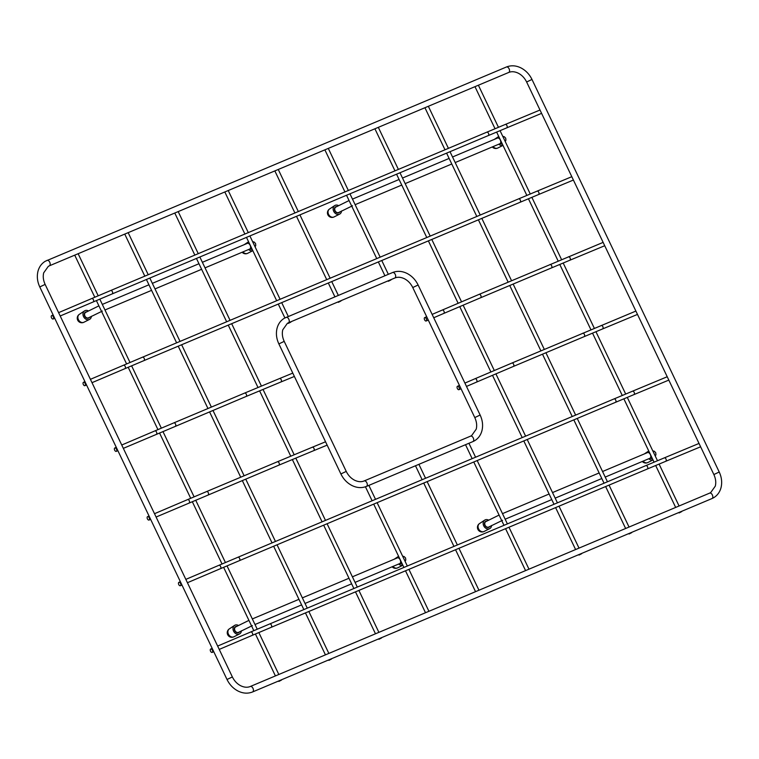 <?xml version="1.0" encoding="UTF-8"?>
<svg xmlns="http://www.w3.org/2000/svg" width="759" height="759" viewBox="0 0 759 759"><rect width="100%" height="100%" fill="white"/><g stroke="black" fill="none" stroke-linecap="round" stroke-linejoin="round"><path stroke-width="1.14" d="M278.866 681.43L281.494 680.073L278.866 681.43M328.894 660.368L331.531 659.011L328.894 660.368M378.921 639.306L381.559 637.949L378.921 639.306M579.051 555.057L581.688 553.7L579.051 555.057M629.078 533.994L631.716 532.638L629.078 533.994M679.115 512.942L681.743 511.575L679.115 512.942M147.417 518.871A1.85 1.053 -113.1 0 0 149.049 520.038A1.85 1.053 -113.1 0 0 149.229 517.799A1.85 1.053 -113.1 0 0 147.597 516.632A1.85 1.053 -113.1 0 0 147.417 518.871M288.316 323.391L290.953 322.034L288.316 323.391M338.343 302.329L340.981 300.972L338.343 302.329M388.38 281.266L391.018 279.91L388.38 281.266M363.485 481.197L366.312 480.039M428.304 617.978L431.017 616.839M413.294 460.258L416.349 458.977M478.341 596.916L481.054 595.777M463.332 439.195L466.377 437.915M528.368 575.853L531.082 574.715M424.585 319.805A1.85 0.987 -113.2 0 0 426.169 320.991A1.85 0.987 -113.2 0 0 426.302 318.78A1.85 0.987 -113.2 0 0 424.717 317.594A1.85 0.987 -113.2 0 0 424.585 319.805M180.566 583.481A1.85 1.053 -113.1 0 0 178.934 582.314A1.85 1.053 -113.1 0 0 178.744 584.563A1.85 1.053 -113.1 0 0 180.376 585.72A1.85 1.053 -113.1 0 0 180.566 583.481M212.368 650.169A1.85 1.053 -113.1 0 0 210.736 649.002A1.85 1.053 -113.1 0 0 210.556 651.241A1.85 1.053 -113.1 0 0 212.188 652.408A1.85 1.053 -113.1 0 0 212.368 650.169M114.656 450.191A1.85 1.053 -113.1 0 0 116.288 451.358A1.85 1.053 -113.1 0 0 116.469 449.119A1.85 1.053 -113.1 0 0 114.837 447.952A1.85 1.053 -113.1 0 0 114.656 450.191M53.339 316.75A1.85 1.053 -113.1 0 0 51.707 315.583A1.85 1.053 -113.1 0 0 51.517 317.822A1.85 1.053 -113.1 0 0 53.149 318.989A1.85 1.053 -113.1 0 0 53.339 316.75M85.141 383.428A1.85 1.053 -113.1 0 0 83.509 382.27A1.85 1.053 -113.1 0 0 83.329 384.509A1.85 1.053 -113.1 0 0 84.961 385.667A1.85 1.053 -113.1 0 0 85.141 383.428M457.354 388.494A1.85 0.987 -113.2 0 0 458.939 389.68A1.85 0.987 -113.2 0 0 459.062 387.46A1.85 0.987 -113.2 0 0 457.478 386.274A1.85 0.987 -113.2 0 0 457.354 388.494M79.325 314.349A4.573 4.573 0 0 0 83.623 322.385A4.573 4.573 0 0 0 83.917 322.243A4.573 3.643 59.8 0 1 83.727 322.328A4.573 3.643 -120.2 0 1 78.556 319.937A4.573 3.643 -120.2 0 1 79.325 314.349L84.543 310.896A4.934 3.937 -120.2 0 0 83.708 316.92A4.934 3.937 -120.2 0 0 89.306 319.511A4.934 3.937 59.8 0 0 89.505 319.416A4.934 3.937 59.8 0 0 91.384 316.275M88.367 310.896A4.934 3.937 59.8 0 0 85.065 310.611A4.934 3.937 -120.2 0 0 84.543 310.896M89.695 317.186A3.397 2.704 -120.2 0 1 88.642 318.116A3.397 2.704 -120.2 0 1 84.685 316.114A3.397 2.704 -120.2 0 1 85.729 312.006A3.397 2.704 -120.2 0 1 86.63 311.826M89.012 317.566A3.14 2.505 -120.2 0 1 88.585 317.879A3.14 2.505 -120.2 0 1 88.405 317.964A3.14 2.505 -120.2 0 1 84.828 316.285A3.14 2.505 -120.2 0 1 85.425 312.452A3.14 2.505 -120.2 0 1 85.701 312.31A3.14 2.505 -120.2 0 1 85.919 312.224M229.341 628.879A4.573 4.573 0 0 0 233.649 636.915A4.573 4.573 0 0 0 233.943 636.773A4.573 3.643 59.8 0 1 233.753 636.858A4.573 3.643 -120.2 0 1 228.573 634.467A4.573 3.643 -120.2 0 1 229.341 628.879L234.569 625.416A4.934 3.937 -120.2 0 0 233.734 631.45A4.934 3.937 -120.2 0 0 239.322 634.031A4.934 3.937 59.8 0 0 239.531 633.936A4.934 3.937 59.8 0 0 241.409 630.805M238.392 625.416A4.934 3.937 59.8 0 0 235.081 625.141A4.934 3.937 -120.2 0 0 234.569 625.416M239.721 631.706A3.397 2.704 -120.2 0 1 238.668 632.645A3.397 2.704 -120.2 0 1 234.702 630.644A3.397 2.704 -120.2 0 1 235.745 626.536A3.397 2.704 -120.2 0 1 236.656 626.355M239.038 632.095A3.14 2.505 -120.2 0 1 238.611 632.408A3.14 2.505 -120.2 0 1 238.43 632.494A3.14 2.505 -120.2 0 1 234.854 630.814A3.14 2.505 -120.2 0 1 235.442 626.981A3.14 2.505 -120.2 0 1 235.726 626.83A3.14 2.505 -120.2 0 1 235.945 626.754M402.83 565.189A4.934 3.937 -120.2 0 1 398.655 564.032M397.071 558.007A4.934 3.937 -120.2 0 1 398.304 556.489A4.934 3.937 -120.2 0 1 398.598 556.319M402.166 563.804A3.397 2.704 -120.2 0 1 400.021 563.463M402.071 563.605A3.14 2.505 -120.2 0 1 400.126 563.425M252.813 250.669A4.934 3.937 -120.2 0 1 248.639 249.512M247.045 243.487A4.934 3.937 -120.2 0 1 248.288 241.96A4.934 3.937 -120.2 0 1 248.582 241.789M252.149 249.275A3.397 2.704 -120.2 0 1 249.996 248.933M252.054 249.075A3.14 2.505 -120.2 0 1 250.1 248.895M329.482 209.048A4.573 4.573 0 0 0 333.78 217.074A4.573 4.573 0 0 0 334.074 216.941A4.573 3.643 59.8 0 1 333.884 217.027A4.573 3.643 -120.2 0 1 328.704 214.626A4.573 3.643 -120.2 0 1 329.482 209.048L334.7 205.585A4.934 3.937 -120.2 0 0 333.865 211.609A4.934 3.937 -120.2 0 0 339.463 214.199A4.934 3.937 59.8 0 0 339.662 214.104A4.934 3.937 59.8 0 0 341.541 210.974M338.523 205.585A4.934 3.937 59.8 0 0 335.222 205.31A4.934 3.937 -120.2 0 0 334.7 205.585M339.852 211.875A3.397 2.704 -120.2 0 1 338.799 212.814A3.397 2.704 -120.2 0 1 334.842 210.803A3.397 2.704 -120.2 0 1 335.886 206.695A3.397 2.704 -120.2 0 1 336.787 206.524M339.169 212.254A3.14 2.505 -120.2 0 1 338.742 212.567A3.14 2.505 -120.2 0 1 338.561 212.662A3.14 2.505 -120.2 0 1 334.985 210.983A3.14 2.505 -120.2 0 1 335.582 207.141A3.14 2.505 -120.2 0 1 335.858 206.998A3.14 2.505 -120.2 0 1 336.076 206.922M479.498 523.577A4.573 4.573 0 0 0 483.806 531.604A4.573 4.573 0 0 0 484.1 531.471A4.573 3.643 59.8 0 1 483.91 531.556A4.573 3.643 -120.2 0 1 478.73 529.156A4.573 3.643 -120.2 0 1 479.498 523.577L484.726 520.114A4.934 3.937 -120.2 0 0 483.891 526.139A4.934 3.937 -120.2 0 0 489.479 528.729A4.934 3.937 59.8 0 0 489.688 528.634A4.934 3.937 59.8 0 0 491.566 525.494M488.549 520.114A4.934 3.937 59.8 0 0 485.238 519.839A4.934 3.937 -120.2 0 0 484.726 520.114M489.878 526.404A3.397 2.704 -120.2 0 1 488.815 527.334A3.397 2.704 -120.2 0 1 484.859 525.332A3.397 2.704 -120.2 0 1 485.902 521.224A3.397 2.704 -120.2 0 1 486.813 521.053M489.194 526.784A3.14 2.505 -120.2 0 1 488.768 527.097A3.14 2.505 -120.2 0 1 488.587 527.182A3.14 2.505 -120.2 0 1 485.01 525.513A3.14 2.505 -120.2 0 1 485.599 521.67A3.14 2.505 -120.2 0 1 485.883 521.528A3.14 2.505 -120.2 0 1 486.102 521.452M502.97 145.358A4.934 3.937 -120.2 0 1 498.786 144.201M497.202 138.176A4.934 3.937 -120.2 0 1 498.445 136.658A4.934 3.937 -120.2 0 1 498.739 136.487M502.306 143.963A3.397 2.704 -120.2 0 1 500.153 143.631M502.211 143.764A3.14 2.505 -120.2 0 1 500.257 143.584M652.987 459.888A4.934 3.937 -120.2 0 1 648.812 458.73M647.228 452.706A4.934 3.937 -120.2 0 1 648.461 451.188A4.934 3.937 -120.2 0 1 648.755 451.017M652.323 458.493A3.397 2.704 -120.2 0 1 650.178 458.161M652.114 458.332L652.218 458.275A3.14 2.505 -120.2 0 1 650.273 458.113M252.434 691.999A2.96 1.774 -112.8 0 0 252.586 691.952A2.96 1.774 -112.8 0 0 252.709 691.885A2.96 1.774 -112.8 0 0 252.975 688.328A2.96 1.774 -112.8 0 0 250.28 686.497A2.96 1.774 -112.8 0 0 250.157 686.553M709.542 493.17A2.96 1.774 67.2 0 1 709.665 493.113A2.96 1.774 67.2 0 1 712.359 494.944A2.96 1.774 67.2 0 1 712.084 498.511A2.96 1.774 67.2 0 1 711.961 498.568L252.586 691.952C247.87 693.802 243.022 693.498 238.041 691.041C233.222 688.517 229.55 684.665 227.017 679.495L232.368 676.943L45.132 284.397C43.282 280.356 42.798 276.504 43.69 272.842L48.31 266.352L49.335 265.84A2.96 1.774 -112.8 0 0 49.458 265.773A2.96 1.774 -112.8 0 0 49.733 262.206A2.96 1.774 -112.8 0 0 47.039 260.375A2.96 1.774 -112.8 0 0 46.916 260.441M227.017 679.495L39.781 286.949L45.132 284.397M49.231 265.878A2.96 1.774 -112.8 0 0 49.335 265.84L508.72 72.456A2.96 1.774 67.2 0 0 508.843 72.39A2.96 1.774 67.2 0 0 509.109 68.832A2.96 1.774 67.2 0 0 506.414 67.001A2.96 1.774 67.2 0 0 506.291 67.058M531.983 79.448L719.219 472.003L713.868 474.555L526.632 82L531.983 79.448C529.45 74.278 525.778 70.435 520.959 67.912C515.978 65.454 511.13 65.151 506.414 67.001L45.331 261.229C41.593 263.496 39.126 266.874 37.95 271.38C36.736 276.523 37.343 281.712 39.781 286.949M208.032 494.982A1.85 1.11 -112.8 0 0 208.279 492.714A1.85 1.11 -112.8 0 0 206.59 491.576L277.386 461.776A1.85 1.11 67.2 0 1 279.065 462.914A1.85 1.11 67.2 0 1 278.819 465.182L156.098 517.04M206.59 491.576L187.644 499.593A1.85 1.053 66.9 0 1 189.276 500.76A1.85 1.053 66.9 0 1 189.086 502.999M278.819 465.182L313.609 450.704A1.85 1.224 -112.4 0 0 313.97 448.389A1.85 1.224 -112.4 0 0 312.196 447.279L325.545 441.785M549.943 264.559A1.85 1.11 67.2 0 1 551.622 265.707A1.85 1.11 67.2 0 1 551.376 267.974L480.58 297.775A1.85 1.11 -112.8 0 0 480.827 295.507A1.85 1.11 -112.8 0 0 479.147 294.359L603.13 242.387M551.376 267.974L569.772 260.271A1.85 1.167 -112.6 0 0 570.085 257.975A1.85 1.167 -112.6 0 0 568.349 256.855M479.147 294.359L442.345 310.023A1.85 0.987 66.8 0 1 443.93 311.199A1.85 0.987 66.8 0 1 443.806 313.42L433.731 317.746M288.316 322.841A2.96 1.774 -112.8 0 0 288.42 322.803A2.96 1.774 -112.8 0 0 288.543 322.746A2.96 1.774 -112.8 0 0 288.809 319.178A2.96 1.774 -112.8 0 0 286.124 317.347A2.96 1.774 -112.8 0 0 286.001 317.414M392.422 272.604A2.96 1.774 67.2 0 1 392.545 272.547A2.96 1.774 67.2 0 1 395.24 274.378A2.96 1.774 67.2 0 1 394.974 277.936A2.96 1.774 67.2 0 1 394.851 278.003L288.42 322.803L287.386 323.315L282.765 329.814C281.883 333.476 282.367 337.328 284.208 341.37L278.866 343.912C276.428 338.685 275.811 333.495 277.035 328.353C278.211 323.846 280.669 320.459 284.407 318.201L392.545 272.547C397.261 270.688 402.109 271.001 407.09 273.458C411.909 275.982 415.581 279.824 418.114 284.995L412.763 287.547C410.79 283.543 408 280.612 404.424 278.743C400.894 277.063 397.707 276.817 394.851 278.003M366.293 486.453A2.96 1.774 -112.8 0 0 366.455 486.405A2.96 1.774 -112.8 0 0 366.578 486.339A2.96 1.774 -112.8 0 0 366.844 482.781A2.96 1.774 -112.8 0 0 364.149 480.95C361.293 482.136 358.106 481.889 354.576 480.21C351 478.341 348.21 475.4 346.237 471.405L340.886 473.948L278.866 343.912M470.457 436.207A2.96 1.774 67.2 0 1 470.58 436.14L364.149 480.95A2.96 1.774 -112.8 0 0 364.026 481.007M472.876 441.605L474.593 440.751C478.331 438.484 480.789 435.106 481.965 430.6C483.189 425.457 482.572 420.268 480.134 415.031L474.792 417.583C476.633 421.624 477.117 425.476 476.235 429.139L471.614 435.628L470.58 436.14A2.96 1.774 67.2 0 1 473.274 437.971A2.96 1.774 67.2 0 1 472.999 441.539A2.96 1.774 67.2 0 1 472.876 441.605L366.455 486.405C361.739 488.255 356.891 487.952 351.91 485.494C347.091 482.971 343.419 479.119 340.886 473.948M220.423 568.69L239.36 560.673A1.85 1.11 -112.8 0 0 239.607 558.406A1.85 1.11 -112.8 0 0 237.928 557.258L218.972 565.284A1.85 1.053 66.9 0 1 220.603 566.451A1.85 1.053 66.9 0 1 220.423 568.69L187.426 582.722M615.464 402.346L633.869 394.642A1.85 1.167 -112.6 0 0 634.173 392.346A1.85 1.167 -112.6 0 0 632.446 391.227L614.031 398.93A1.85 1.11 67.2 0 1 615.71 400.078A1.85 1.11 67.2 0 1 615.464 402.346L239.36 560.673M252.225 635.368L271.162 627.351A1.85 1.11 -112.8 0 0 271.409 625.084A1.85 1.11 -112.8 0 0 269.73 623.945L250.774 631.962A1.85 1.053 66.9 0 1 252.405 633.129A1.85 1.053 66.9 0 1 252.225 635.368L219.228 649.41M647.275 469.024L665.671 461.33A1.85 1.167 -112.6 0 0 665.985 459.034A1.85 1.167 -112.6 0 0 664.248 457.905L645.843 465.618A1.85 1.11 67.2 0 1 647.522 466.757A1.85 1.11 67.2 0 1 647.275 469.024L271.162 627.351M175.272 426.302A1.85 1.11 -112.8 0 0 175.519 424.034A1.85 1.11 -112.8 0 0 173.83 422.886L244.626 393.086A1.85 1.11 67.2 0 1 246.305 394.234A1.85 1.11 67.2 0 1 246.058 396.502L123.337 448.36M173.83 422.886L154.883 430.913A1.85 1.053 66.9 0 1 156.515 432.08A1.85 1.053 66.9 0 1 156.326 434.319M246.058 396.502L280.849 382.014A1.85 1.224 -112.4 0 0 281.209 379.699A1.85 1.224 -112.4 0 0 279.435 378.599L292.784 373.105M93.196 301.949L112.133 293.932A1.85 1.11 -112.8 0 0 112.379 291.665A1.85 1.11 -112.8 0 0 110.7 290.517L91.744 298.543A1.85 1.053 66.9 0 1 93.376 299.71A1.85 1.053 66.9 0 1 93.196 301.949L60.198 315.991M488.236 135.605L506.642 127.901A1.85 1.167 -112.6 0 0 506.946 125.615A1.85 1.167 -112.6 0 0 505.219 124.485L486.804 132.189A1.85 1.11 67.2 0 1 488.483 133.337A1.85 1.11 67.2 0 1 488.236 135.605L112.133 293.932M124.998 368.637L143.935 360.62A1.85 1.11 -112.8 0 0 144.182 358.352A1.85 1.11 -112.8 0 0 142.502 357.204L123.546 365.231A1.85 1.053 66.9 0 1 125.178 366.398A1.85 1.053 66.9 0 1 124.998 368.637L92 382.678M520.048 202.292L538.444 194.589A1.85 1.167 -112.6 0 0 538.757 192.293A1.85 1.167 -112.6 0 0 537.021 191.173L518.615 198.877A1.85 1.11 67.2 0 1 520.294 200.025A1.85 1.11 67.2 0 1 520.048 202.292L143.935 360.62M582.703 333.248A1.85 1.11 67.2 0 1 584.383 334.387A1.85 1.11 67.2 0 1 584.136 336.654L513.34 366.464A1.85 1.11 -112.8 0 0 513.587 364.197A1.85 1.11 -112.8 0 0 511.908 363.049L635.89 311.067M584.136 336.654L602.532 328.96A1.85 1.167 -112.6 0 0 602.845 326.664A1.85 1.167 -112.6 0 0 601.119 325.545M511.908 363.049L475.106 378.703A1.85 0.987 66.8 0 1 476.69 379.889A1.85 0.987 66.8 0 1 476.567 382.1L466.491 386.426M98.907 305.858L85.634 312.395A3.083 2.457 59.8 0 0 84.913 316.019A3.083 2.457 59.8 0 0 88.737 317.727L88.196 318.04M202.378 262.291L247.33 243.364A3.083 1.85 67.2 0 1 250.128 245.271A3.083 1.85 67.2 0 1 249.72 249.047L205.034 267.861M252.016 248.99A3.083 2.457 -120.2 0 1 250.309 248.8M349.064 200.547L335.791 207.084A3.083 2.457 59.8 0 0 335.07 210.708A3.083 2.457 59.8 0 0 338.893 212.416L338.353 212.738M452.535 156.98L497.487 138.062A3.083 1.85 67.2 0 1 500.285 139.969A3.083 1.85 67.2 0 1 499.877 143.745L455.191 162.559M502.173 143.688A3.083 2.457 -120.2 0 1 500.466 143.498M248.924 620.378L235.651 626.925A3.083 2.457 59.8 0 0 234.929 630.549A3.083 2.457 59.8 0 0 238.753 632.256L238.212 632.57M352.404 576.812L397.346 557.893A3.083 1.85 67.2 0 1 400.154 559.8A3.083 1.85 67.2 0 1 399.746 563.576L355.06 582.39M402.033 563.52A3.083 2.457 -120.2 0 1 400.335 563.33M499.08 515.076L485.807 521.613A3.083 2.457 59.8 0 0 485.086 525.237A3.083 2.457 59.8 0 0 488.91 526.945L488.369 527.258M602.561 471.51L647.503 452.592A3.083 1.85 67.2 0 1 650.311 454.489A3.083 1.85 67.2 0 1 649.894 458.275L605.217 477.079M652.19 458.218A3.083 2.457 -120.2 0 1 650.491 458.028M89.505 319.416L83.917 322.243A4.573 3.643 59.8 0 0 84.097 322.148M239.531 633.936L233.943 636.773A4.573 3.643 59.8 0 0 234.123 636.678M392.934 566.442A4.573 3.643 -120.2 0 0 397.488 567.931A4.573 3.643 59.8 0 0 397.678 567.846A4.573 3.643 59.8 0 0 397.858 567.741M242.918 251.912A4.573 3.643 -120.2 0 0 247.472 253.402A4.573 3.643 59.8 0 0 247.662 253.316A4.573 3.643 59.8 0 0 247.842 253.221M339.662 214.104L334.074 216.941A4.573 3.643 59.8 0 0 334.254 216.837M489.688 528.634L484.1 531.471A4.573 3.643 59.8 0 0 484.28 531.366M493.065 146.61A4.573 3.643 -120.2 0 0 497.629 148.1A4.573 3.643 59.8 0 0 497.819 148.014A4.573 3.643 59.8 0 0 497.999 147.91M643.091 461.14A4.573 3.643 -120.2 0 0 647.645 462.629A4.573 3.643 59.8 0 0 647.835 462.535A4.573 3.643 59.8 0 0 648.015 462.44M713.868 474.555C715.718 478.587 716.202 482.439 715.31 486.111L710.69 492.6L709.665 493.113L250.28 686.497C247.425 687.682 244.237 687.436 240.717 685.756C237.131 683.887 234.351 680.946 232.368 676.943M711.961 498.568L713.669 497.714C717.407 495.456 719.874 492.069 721.05 487.563C722.264 482.42 721.657 477.231 719.219 472.003M526.632 82C524.649 77.997 521.869 75.065 518.283 73.196C514.763 71.517 511.575 71.27 508.72 72.456M78.139 253.715L98.205 295.801M99.799 299.141L130.017 362.479M131.611 365.829L161.344 428.171M162.938 431.51L194.105 496.851M195.699 500.19L225.432 562.533M227.026 565.882L257.244 629.22M258.838 632.56L278.828 674.476M74.724 255.157L94.799 297.243M96.393 300.592L126.601 363.931M128.195 367.271L157.938 429.613M159.532 432.962L190.699 498.302M192.293 501.642L222.026 563.984M223.62 567.324L253.829 630.663M255.422 634.012L275.413 675.918M128.167 232.652L148.233 274.72M149.827 278.069L180.035 341.408M181.638 344.747L211.372 407.09M212.966 410.429L244.132 475.77M245.726 479.119L275.46 541.461M277.054 544.801L307.262 608.139M308.856 611.488L328.856 653.414M124.751 234.095L144.817 276.162M146.411 279.502L176.619 342.84M178.223 346.189L207.957 408.522M209.55 411.871L240.717 477.212M242.311 480.551L272.045 542.894M273.638 546.243L303.847 609.581M305.45 612.921L325.44 654.856M178.194 211.59L198.26 253.658M199.854 257.007L230.072 320.345M231.666 323.685L261.409 386.056M263.012 389.405L294.179 454.745M295.773 458.085L325.488 520.399M327.082 523.738L357.299 587.077M358.893 590.426L378.893 632.351M174.779 213.032L194.845 255.1M196.439 258.439L226.656 321.778M228.25 325.127L257.994 387.488M259.587 390.828L290.754 456.168M292.348 459.518L322.072 521.831M323.666 525.181L353.884 588.519M355.478 591.859L375.477 633.793M378.324 127.351L398.39 169.418M399.984 172.758L430.192 236.096M431.786 239.446L461.538 301.816M463.132 305.156L494.299 370.496M495.893 373.845L525.617 436.15M527.211 439.499L557.419 502.837M559.013 506.177L579.013 548.112M374.908 128.783L394.974 170.851M396.568 174.2L426.776 237.539M428.38 240.878L458.132 303.268M459.726 306.608L490.893 371.948M492.487 375.297L522.201 437.592M523.795 440.932L554.004 504.27M555.607 507.619L575.597 549.544M428.351 106.288L448.417 148.356M450.011 151.696L480.229 215.034M481.823 218.383L511.557 280.716M513.15 284.065L544.317 349.406M545.911 352.745L575.645 415.088M577.238 418.437L607.456 481.775M609.05 485.115L629.05 527.05M424.936 107.721L445.002 149.789M446.596 153.138L476.813 216.476M478.407 219.816L508.141 282.158M509.735 285.507L540.901 350.848M542.495 354.187L572.229 416.53M573.823 419.869L604.041 483.208M605.635 486.557L625.634 528.482M478.388 85.226L498.454 127.303M500.048 130.652L530.266 193.991M531.86 197.331L561.594 259.673M563.187 263.022L594.354 328.362M595.948 331.702L625.682 394.044M627.276 397.384L657.493 460.732M659.087 464.072L679.077 505.987M474.973 86.659L495.039 128.736M496.633 132.075L526.85 195.424M528.444 198.763L558.178 261.105M559.772 264.445L590.938 329.786M592.532 333.135L622.266 395.477M623.86 398.817L654.078 462.155M655.672 465.504L675.662 507.42M312.196 447.279L277.386 461.776M150.643 519.365L149.049 520.038M187.644 499.593L154.504 513.701M149.049 516.016L147.597 516.632M313.609 450.704L327.148 445.135M228.231 190.528L248.297 232.596M249.891 235.945L280.099 299.283M281.693 302.623L288.287 316.437M224.816 191.97L244.882 234.038M246.476 237.377L276.684 300.716M278.278 304.065L284.891 317.926M278.259 169.466L298.325 211.533M299.919 214.882L330.137 278.221M331.73 281.561L338.315 295.374M274.843 170.908L294.909 212.975M296.503 216.315L326.721 279.654M328.315 283.003L334.899 296.816M328.296 148.403L348.353 190.471M349.956 193.82L380.164 257.159M381.758 260.508L388.342 274.312M324.88 149.846L344.937 191.913M346.54 195.253L376.749 258.601M378.343 261.94L384.927 275.754M368.865 485.39L375.525 499.337M377.119 502.676L407.327 566.024M408.921 569.364L428.92 611.289M365.44 486.785L372.109 500.769M373.703 504.118L403.911 567.457M405.505 570.806L425.505 612.731M418.902 464.328L425.552 478.274M427.146 481.614L457.364 544.962M458.958 548.302L478.957 590.236M415.486 465.76L422.137 479.707M423.731 483.056L453.948 546.395M455.542 549.744L475.542 591.669M468.929 443.265L475.58 457.212M477.183 460.561L507.391 523.9M508.985 527.239L528.985 569.174M465.514 444.698L472.164 458.654M473.768 461.994L503.976 525.332M505.57 528.681L525.57 570.607M443.806 313.42L480.58 297.775M569.772 260.271L604.724 245.726M428.285 320.08L426.169 320.991M442.345 310.023L432.137 314.397M426.691 316.74L424.717 317.594M346.237 471.405L284.208 341.37M480.134 415.031L418.114 284.995M474.792 417.583L412.763 287.547M218.972 565.284L185.832 579.383M180.376 581.707L178.934 582.314M181.97 585.047L180.376 585.72M614.031 398.93L237.928 557.258M632.446 391.227L667.227 376.749M633.869 394.642L668.821 380.098M250.774 631.962L217.634 646.07M212.178 648.385L210.736 649.002M213.782 651.734L212.188 652.408M645.843 465.618L269.73 623.945M664.248 457.905L699.03 443.436M665.671 461.33L700.623 446.785M279.435 378.599L244.626 393.086M117.882 450.675L116.288 451.358M154.883 430.913L121.744 445.011M116.288 447.336L114.837 447.952M280.849 382.014L294.378 376.445M91.744 298.543L58.604 312.642M53.149 314.966L51.707 315.583M54.743 318.306L53.149 318.989M486.804 132.189L110.7 290.517M505.219 124.485L540 110.017M506.642 127.901L541.594 113.357M123.546 365.231L90.406 379.329M84.951 381.654L83.509 382.27M86.554 384.993L84.961 385.667M518.615 198.877L142.502 357.204M537.021 191.173L571.802 176.695M538.444 194.589L573.396 180.044M476.567 382.1L513.34 366.464M602.532 328.96L637.484 314.416M461.045 388.769L458.939 389.68M475.106 378.703L464.897 383.086M459.451 385.43L457.478 386.274M102.351 311.086L88.737 317.727M102.313 304.406L148.935 284.786M152.35 283.344L198.962 263.724M104.97 309.985L151.591 290.355M155.007 288.923L201.619 269.303M251.665 248.269L249.72 249.047M255.1 246.865L255.774 245.47L255.536 243.468L254.113 242.017L252.624 241.675M248.999 242.681L247.33 243.364M352.508 205.784L338.893 212.416M352.47 199.105L399.092 179.475M402.507 178.042L449.119 158.422M355.127 204.674L401.748 185.054M405.164 183.612L451.776 163.991M501.822 142.958L499.877 143.745M505.257 141.563L505.93 140.159L505.693 138.166L504.27 136.705L502.781 136.364M499.156 137.379L497.487 138.062M252.377 625.615L238.753 632.256M252.339 618.936L298.951 599.316M302.367 597.874L348.988 578.254M254.996 624.515L301.617 604.885M305.023 603.452L351.645 583.823M401.691 562.798L399.746 563.576M405.126 561.394L405.799 560L405.562 557.998L404.139 556.546L402.649 556.205M399.025 557.21L397.346 557.893M502.534 520.304L488.91 526.945M502.496 513.634L549.108 494.005M552.524 492.572L599.145 472.942M505.152 519.203L551.774 499.583M555.18 498.141L601.802 478.521M651.848 457.487L649.894 458.275M655.283 456.093L655.956 454.688L655.719 452.696L654.296 451.235L652.806 450.893M649.182 451.899L647.503 452.592M392.166 566.774A4.573 4.573 0 0 0 397.678 567.846L402.849 565.227M394.177 559.231L398.304 556.489M242.14 252.244A4.573 4.573 0 0 0 247.662 253.316L252.823 250.698M244.151 244.702L248.288 241.96M492.297 146.933A4.573 4.573 0 0 0 497.819 148.014L502.98 145.386M494.308 139.4L498.445 136.658M642.323 461.463A4.573 4.573 0 0 0 647.835 462.535L653.006 459.916M644.334 453.92L648.461 451.188"/></g></svg>
